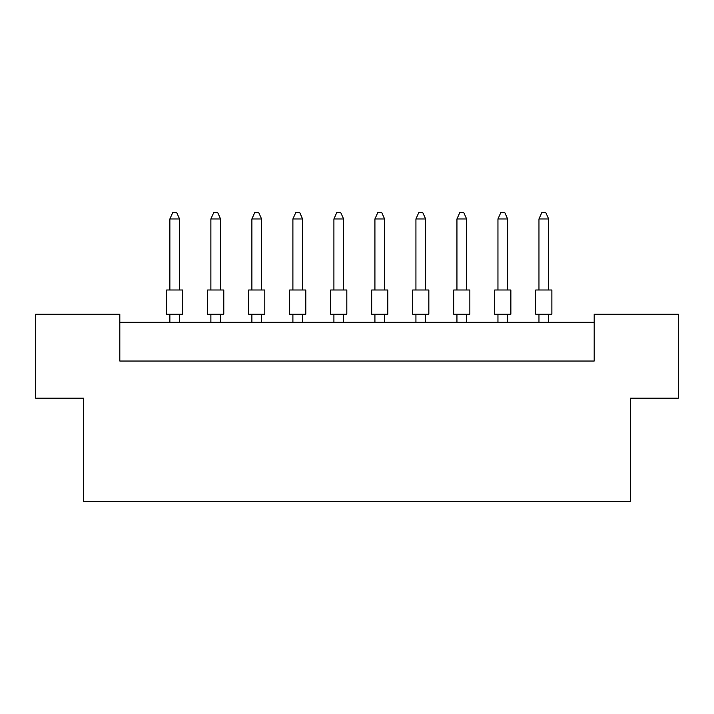 <?xml version="1.0" encoding="UTF-8"?>
<svg xmlns="http://www.w3.org/2000/svg" width="714" height="714" viewBox="0 0 714 714"><rect width="100%" height="100%" fill="white"/><g stroke="black" fill="none" stroke-linecap="round" stroke-linejoin="round"><path stroke-width="1.07" d="M83.493 398.171L35.7 398.171L35.7 314.214L119.818 314.214L119.818 361.034L594.182 361.034L594.182 314.214L678.3 314.214L678.3 398.171L630.507 398.171L630.507 501.505L83.493 501.505L83.493 398.171M594.182 322.291L119.818 322.291M166.639 289.991L182.784 289.991L182.784 314.214L166.639 314.214L166.639 289.991M179.562 289.991L179.562 218.957L169.87 218.957L169.87 289.991M169.87 218.957L172.779 212.495L176.653 212.495L179.562 218.957M169.87 314.214L169.87 322.291M179.562 322.291L179.562 314.214M207.649 289.991L223.794 289.991L223.794 314.214L207.649 314.214L207.649 289.991M220.572 289.991L220.572 218.957L210.88 218.957L210.88 289.991M210.88 218.957L213.789 212.495L217.663 212.495L220.572 218.957M210.88 314.214L210.88 322.291M220.572 322.291L220.572 314.214M248.659 289.991L264.805 289.991L264.805 314.214L248.659 314.214L248.659 289.991M261.583 289.991L261.583 218.957L251.89 218.957L251.89 289.991M251.89 218.957L254.8 212.495L258.673 212.495L261.583 218.957M251.89 314.214L251.89 322.291M261.583 322.291L261.583 314.214M330.68 289.991L346.825 289.991L346.825 314.214L330.68 314.214L330.68 289.991M343.595 289.991L343.595 218.957L333.911 218.957L333.911 289.991M333.911 218.957L336.821 212.495L340.694 212.495L343.595 218.957M333.911 314.214L333.911 322.291M343.595 322.291L343.595 314.214M412.701 289.991L428.846 289.991L428.846 314.214L412.701 314.214L412.701 289.991M425.615 289.991L425.615 218.957L415.932 218.957L415.932 289.991M415.932 218.957L418.841 212.495L422.715 212.495L425.615 218.957M415.932 314.214L415.932 322.291M425.615 322.291L425.615 314.214M494.722 289.991L510.867 289.991L510.867 314.214L494.722 314.214L494.722 289.991M507.636 289.991L507.636 218.957L497.953 218.957L497.953 289.991M497.953 218.957L500.862 212.495L504.736 212.495L507.636 218.957M497.953 314.214L497.953 322.291M507.636 322.291L507.636 314.214M289.67 289.991L305.815 289.991L305.815 314.214L289.67 314.214L289.67 289.991M302.593 289.991L302.593 218.957L292.901 218.957L292.901 289.991M292.901 218.957L295.81 212.495L299.684 212.495L302.593 218.957M292.901 314.214L292.901 322.291M302.593 322.291L302.593 314.214M371.691 289.991L387.836 289.991L387.836 314.214L371.691 314.214L371.691 289.991M384.605 289.991L384.605 218.957L374.921 218.957L374.921 289.991M374.921 218.957L377.831 212.495L381.704 212.495L384.605 218.957M374.921 314.214L374.921 322.291M384.605 322.291L384.605 314.214M453.711 289.991L469.857 289.991L469.857 314.214L453.711 314.214L453.711 289.991M466.626 289.991L466.626 218.957L456.942 218.957L456.942 289.991M456.942 218.957L459.852 212.495L463.725 212.495L466.626 218.957M456.942 314.214L456.942 322.291M466.626 322.291L466.626 314.214M535.732 289.991L551.877 289.991L551.877 314.214L535.732 314.214L535.732 289.991M548.647 289.991L548.647 218.957L538.963 218.957L538.963 289.991M538.963 218.957L541.872 212.495L545.746 212.495L548.647 218.957M538.963 314.214L538.963 322.291M548.647 322.291L548.647 314.214"/></g></svg>
